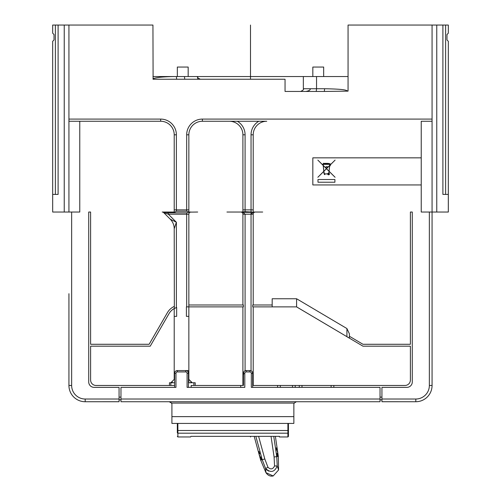<?xml version="1.0" encoding="UTF-8"?>
<svg xmlns="http://www.w3.org/2000/svg" width="501" height="501" viewBox="0 0 501 501"><rect width="100%" height="100%" fill="white"/><g stroke="black" fill="none" stroke-linecap="round" stroke-linejoin="round"><path stroke-width="0.75" d="M171.912 416.638L171.912 423.414L293.862 423.414L293.862 416.638L171.912 416.638L171.912 404.439A2.712 2.712 0 0 0 171.549 403.086L294.225 403.086A2.712 2.712 0 0 0 293.862 404.439L293.862 416.638M294.225 403.086L296.348 401.739M120.966 401.733L380.034 401.733L380.034 387.367L251.314 387.367L251.314 373.276A1.353 1.353 45.1 0 0 249.955 371.924L246.166 371.924A1.353 1.353 -44.8 0 0 244.807 373.276L244.807 387.367L187.086 387.367L187.086 373.276A1.353 1.353 -133.7 0 0 185.733 371.924L177.329 371.924A1.353 1.353 -44.6 0 0 175.976 373.276L175.976 387.367L120.966 387.367L120.966 401.733M188.445 387.367L188.445 373.276A2.712 2.712 -133.7 0 0 185.733 370.565L177.329 370.565A2.712 2.712 -44.6 0 0 174.624 373.276L174.624 387.367M174.335 308.497L174.216 228.757A13.552 13.552 0 0 0 170.246 219.175L163.739 212.668A2.167 2.167 0 0 0 162.205 212.036L174.216 212.036L174.216 134.8A13.552 13.552 0 0 0 160.664 121.255L79.772 121.255L79.772 212.036L68.931 212.036L68.931 25.05L152.943 25.05L153.099 79.246L176.684 79.246L176.377 76.54L348.057 76.54L348.057 25.05L448.326 25.05L448.326 33.179L446.973 34.538L446.973 39.955L446.973 34.538L446.973 39.955L446.973 34.538L446.973 39.955L446.973 34.538L448.326 33.179M174.624 382.764L170.828 382.764L170.828 385.469L174.624 385.469M174.216 306.43A15.45 15.45 0 0 0 167.365 312.712L149.135 344.281L90.612 344.281L90.612 212.036L88.715 212.036L88.715 381.95A5.417 5.417 0 0 0 94.138 387.367L119.069 387.367L119.069 401.733L85.195 401.733A16.257 16.257 0 0 1 68.931 385.469A16.257 16.257 0 0 0 85.195 401.733L119.069 401.702M176.164 307.677L176.383 307.601A13.552 13.552 0 0 1 176.653 307.514L174.216 308.56L174.216 379.376L170.828 382.764L169.476 382.764L169.476 385.469L170.828 385.469M175.97 307.752L175.638 307.883M170.246 219.175L176.383 222.25L174.216 228.757M190.881 381.405L190.881 382.764L188.852 382.764L188.852 379.376L192.234 382.764L190.881 382.764L195.215 382.764L195.215 385.469L242.91 385.469L242.91 306.881L243.386 306.881L243.386 304.984L242.91 304.984L242.91 214.152A2.167 2.167 -90 0 1 242.91 214.203A2.167 2.167 0 0 0 240.743 212.036L245.083 211.71L252.116 212.036M242.91 306.881L188.852 306.881L188.852 214.203A2.167 2.167 0 0 1 191.019 212.036L188.852 212.036L188.852 134.8A13.552 13.552 0 0 1 202.398 121.255L266.757 121.255A13.552 13.552 0 0 0 253.212 134.8L253.212 212.036L255.378 212.036A2.167 2.167 0 0 0 253.212 214.203L253.212 304.984L252.736 304.984L252.736 306.881L253.212 306.881L253.212 385.469L404.965 385.469A5.417 5.417 0 0 0 410.388 380.052L410.388 346.178L362.962 346.178L349.566 338.25M188.852 316.369L186.41 316.369L186.41 306.881L188.852 306.881L188.852 379.376M188.852 304.984L242.91 304.984L242.91 214.203L251.045 214.203L253.086 212.361L243.035 212.361L245.083 214.203L245.083 370.796M243.649 373.276L243.649 374.629M242.91 374.629L243.455 374.629L243.649 372.274M243.035 212.361L241.388 212.136M242.578 213.05A2.167 2.167 -90 0 1 242.885 213.852L242.872 213.795M240.743 212.036A2.167 2.167 -90 0 1 242.071 212.487L241.964 212.411M240.749 212.036L226.94 212.036M254.564 212.067L253.086 212.361M253.212 374.629L252.667 374.629L252.542 372.456M253.212 304.984L272.181 304.984L272.181 306.881M272.181 304.984L272.181 298.753L296.592 298.753L296.592 306.881L277.191 306.881M403.612 346.178L362.962 346.178L349.41 338.156L349.41 333.854L346.917 328.55L346.917 336.678L347.418 336.973L296.592 306.881L253.212 306.881M333.829 387.367L333.829 385.469M349.41 336.265L362.962 344.281L410.388 344.281L410.388 212.036L412.285 212.036L412.285 381.95A5.417 5.417 0 0 1 406.862 387.367L381.931 387.367L381.931 401.733L415.805 401.733A16.257 16.257 0 0 0 432.069 385.469L432.069 121.255L421.228 121.255L421.228 157.84L312.831 157.84L312.831 184.938L421.228 184.938L421.228 157.84M432.069 293.699L432.069 212.036L421.228 212.036L421.228 184.938M346.917 328.55L296.592 298.753M432.069 25.05L432.069 121.255M381.931 399.836L380.034 399.836L381.931 399.836M381.931 401.702L415.805 401.733L415.805 399.021A13.552 13.552 0 0 0 429.357 385.469L429.357 212.036M347.995 337.386L347.312 336.916M432.069 212.036L448.32 212.036L448.326 41.307L446.973 39.955L446.973 34.538L446.973 39.955L448.326 41.307L448.326 212.036L448.32 194.419L442.903 194.419L442.903 25.05M324.316 91.445L348.057 91.132C345.721 90.468 347.575 89.165 324.623 88.733L324.316 91.445L285.05 91.445L285.05 79.246L176.621 79.246M288.438 91.445L285.05 91.445M310.288 88.733C310.482 89.942 309.036 90.844 305.942 91.445M313.557 76.54L312.831 76.54L313.557 76.54M190.38 212.13L197.688 212.036M254.564 212.036L262.693 212.036M348.057 91.132L348.057 76.54M152.943 76.54L176.377 76.54C169.607 76.496 160.74 77.073 158.711 77.455C155.153 77.974 153.231 78.469 152.943 78.939M186.284 76.54L182.752 76.54M178.055 76.54L177.329 76.54L178.055 76.54M177.329 76.54L177.329 67.053L188.169 67.053L188.169 76.54M320.959 76.54L318.248 76.54M314.722 76.54L312.831 76.54L314.722 76.54M312.831 76.54L312.831 67.053L323.671 67.053L323.671 76.54M436.759 212.036L436.759 25.05M253.212 209.869L251.045 209.869L251.045 134.8A15.719 15.719 0 0 1 258.792 121.255L266.757 121.255M242.91 212.036L242.91 134.8A13.552 13.552 0 0 0 229.364 121.255L202.398 121.255L202.398 119.088L432.069 119.088M190.38 212.048L189.566 212.036M163.739 212.668L168.336 214.203L168.336 212.844L186.679 212.844L186.679 306.881M189.566 212.08L186.679 212.844M188.157 212.036L188.852 212.036L186.679 211.228L176.383 211.228L176.383 134.8A15.719 15.719 0 0 0 160.664 119.088L68.931 119.088M168.336 212.844L163.57 212.036L174.905 212.036L176.383 211.228M163.57 212.036L162.781 212.036M174.905 212.036L174.216 212.036M68.931 293.699L68.931 385.469L71.643 385.469A13.552 13.552 0 0 0 85.195 399.021L119.069 399.021M120.966 399.836L119.069 399.836L120.966 399.836M85.195 399.021L85.195 401.733M68.931 121.255L79.772 121.255M54.027 34.538L54.027 39.955L52.674 41.307L52.674 212.036L52.674 41.307L54.027 39.955L54.027 34.538L54.027 39.955L54.027 34.538L54.027 39.955L54.027 34.538L54.027 39.955L54.027 34.538L52.674 33.179L54.027 34.538M68.931 212.036L64.241 212.036L64.241 25.05L68.931 25.05M64.241 25.05L52.674 25.05L52.674 33.179M58.097 25.05L58.097 194.419L52.68 194.419L52.674 212.036L64.241 212.036M330.272 164.015A0.344 0.344 0 0 1 329.79 164.384L329.739 164.935L330.19 164.935L335.094 160.107L330.265 164.935L330.272 165.781L329.652 165.781L329.101 171.286L335.094 177.273L329.094 171.355L328.913 173.171A0.858 0.858 0 0 1 328.537 174.824A0.858 0.858 0 0 1 327.723 173.922L324.836 173.922L324.836 174.561L324.391 174.561L324.366 173.922A0.338 0.338 0 0 1 324.028 173.615L323.803 171.398L317.847 177.285L323.796 171.329L323.208 165.468L317.847 160.107L323.201 165.386L323.101 164.353L322.619 164.353L323.107 163.959A0.413 0.413 0 0 1 323.195 163.708A1.159 1.159 0 0 1 323.715 163.508L323.715 163.176L324.066 163.458A18.562 18.562 0 0 1 325.769 163.364L327.31 163.376A6.206 6.206 0 0 1 329.721 163.796A0.344 0.344 0 0 1 330.272 164.015M334.912 182.226L334.912 179.515L317.978 179.515L317.978 182.226L334.912 182.226M329.126 173.966A0.545 0.545 0 0 0 328.581 173.427A0.545 0.545 0 0 0 328.042 173.966A0.545 0.545 0 0 0 328.581 174.511A0.545 0.545 0 0 0 329.126 173.966M329.057 173.966A0.476 0.476 0 0 1 328.581 174.442A0.476 0.476 0 0 1 328.105 173.966A0.476 0.476 0 0 1 328.581 173.49A0.476 0.476 0 0 1 329.057 173.966M327.272 163.426L325.769 163.42A18.506 18.506 0 0 0 324.066 163.508L324.066 163.827L323.715 163.564A1.102 1.102 0 0 0 323.233 163.752A0.357 0.357 0 0 0 323.164 163.965L329.602 163.965A0.344 0.344 0 0 1 329.677 163.84A6.15 6.15 0 0 0 327.31 163.426L327.272 163.426M323.853 171.348L324.366 173.866L327.729 173.866A0.858 0.858 0 0 1 328.863 173.152L329.044 171.304L326.47 168.731L323.853 171.348M329.627 165.499L329.739 164.353L323.151 164.353L323.264 165.443L326.47 168.655L329.627 165.499M325.913 167.171L327.942 167.171L327.942 166.764L325.913 166.764L325.913 167.171M327.216 163.483L325.825 163.339L327.216 163.483M329.677 164.303A0.344 0.344 0 0 1 329.589 164.121L322.675 164.303L329.677 164.303M329.689 165.443L330.134 164.992L329.689 165.443M329.677 165.524L330.222 165.725L330.222 164.992L329.677 165.524M326.508 168.693L329.051 171.236L329.62 165.587L326.508 168.693M323.27 165.53L323.846 171.279L326.433 168.693L323.27 165.53M347.995 337.279L348.264 337.643M299.279 387.367L299.279 385.469M295.214 387.367L295.214 385.469M292.503 387.367L292.503 385.469M280.31 387.367L280.31 385.469M277.598 387.367L277.598 385.469M251.314 373.276L252.667 373.276L252.667 387.367L252.667 385.469L253.212 385.469M243.455 385.469L243.455 373.276L244.807 373.276M296.567 306.881L362.962 346.178L410.388 346.178M331.123 387.367L331.123 385.469M301.99 387.367L301.99 385.469M240.743 387.367L240.743 385.469M191.15 387.367L191.15 385.469L193.862 385.469L193.862 382.764L193.862 385.469L195.215 385.469M187.862 371.604L188.852 371.604M176.653 307.514L176.653 316.369L174.216 316.369M174.216 308.56A13.552 13.552 0 0 0 169.006 313.657L150.231 346.178L90.612 346.178L90.612 380.052A5.417 5.417 0 0 0 96.035 385.469L169.476 385.469M252.667 373.276A2.712 2.712 45.1 0 0 249.955 370.565L246.166 370.565A2.712 2.712 -44.8 0 0 243.455 373.276M169.344 401.733L169.927 401.827M170.19 401.921L171.549 403.086L169.2 401.733L170.121 401.896M177.329 423.414L177.329 432.651L177.329 430.503L177.874 430.503L177.874 423.414M177.329 432.651C177.329 437.649 177.329 437.649 177.329 432.651A0.545 0.539 180 0 0 177.874 433.19L177.874 430.503L287.9 430.503L287.9 433.19A0.545 0.539 0 0 0 288.438 432.651L288.438 436.421L287.9 436.96L287.9 433.19L177.874 433.19L177.874 436.96L190.681 436.96M190.887 436.346L279.42 436.346L279.42 436.96L287.9 436.96M288.438 423.414L288.438 436.421M277.116 453.167C278.55 456.048 278.55 456.048 277.116 453.167L277.366 455.747L277.729 456.461L278.331 456.336L275.375 436.346M277.466 453.875L277.942 454.827M276.364 447.788C277.823 450.662 277.823 450.662 276.364 447.788L276.633 450.361C278.23 453.392 278.23 453.392 276.633 450.361M276.721 448.495L277.203 449.441M277.535 452.071L277.185 451.414M273.753 436.346L276.746 456.668L277.235 466.005C274.498 472.28 270.609 473.101 265.568 468.473L262.236 459.736L255.842 436.346M273.202 475.95L265.925 472.643C267.885 475.487 270.308 476.589 273.202 475.95L278.594 469.969L277.235 466.005L274.554 465.943L274.091 457.012L271.035 436.346M258.597 436.346L264.804 458.972L267.991 467.333L265.568 468.473L265.925 472.643L260.652 460.068L261.246 459.943L261.297 459.166M260.476 456.687C260.332 459.899 260.332 459.899 260.476 456.687C260.332 459.899 260.332 459.899 260.476 456.687L261.297 459.141M258.992 451.457C258.817 454.676 258.817 454.676 258.992 451.457C258.817 454.676 258.817 454.676 258.992 451.457L259.787 453.919C259.549 457.338 259.549 457.338 259.787 453.919M259.7 455.227L259.643 455.979M266.288 469.562L268.711 471.14M250.5 436.966L250.5 436.346M250.5 79.246L250.5 25.05M380.034 399.021L120.966 399.021M174.624 373.276L175.976 373.276M177.329 371.924L177.329 370.565L188.852 370.565M120.966 397.124L119.069 397.124M71.643 385.469L71.643 212.036M176.383 307.601L176.383 222.25L168.336 214.203L188.852 214.203M172.181 382.764L172.181 381.405M245.083 211.71L245.083 209.869L242.91 209.869M251.045 211.71L251.045 209.869L245.083 209.869L245.083 134.8A15.719 15.719 0 0 0 237.33 121.255M251.045 370.796L251.045 214.203L253.212 214.203M381.931 397.124L380.034 397.124M415.805 399.021L381.931 399.021M415.805 401.733A16.257 16.257 0 0 0 432.069 385.469L429.357 385.469M251.045 214.203L251.045 212.806M188.852 209.869L186.679 209.869L186.679 134.8A15.719 15.719 0 0 1 202.398 119.088M186.679 211.228L186.679 209.869L174.216 209.869M184.456 76.54L184.763 79.246M324.623 88.733L316.544 88.733L316.237 91.445M316.544 76.54L316.544 88.733L303.343 88.733C304.032 89.391 303.13 90.299 300.631 91.445M445.614 25.05L445.614 194.419M251.045 134.8L253.212 134.8M242.91 134.8L245.083 134.8M186.679 134.8L188.852 134.8M174.216 134.8L176.383 134.8M160.664 119.088L160.664 121.255M55.386 194.419L55.386 25.05M249.955 370.565L249.955 371.924M246.166 371.924L246.166 370.565M187.086 373.276L188.445 373.276M185.733 370.565L185.733 371.924M287.9 423.414L287.9 430.503L288.438 430.503M274.091 457.012L277.729 456.461M261.246 459.943L264.804 458.972M267.991 467.333C270.747 469.769 272.939 469.305 274.554 465.943M197.657 79.246L197.657 76.54C196.968 77.198 197.87 78.1 200.369 79.246M303.343 88.733L303.343 76.54M177.874 436.96L177.329 436.421M278.594 469.969L278.331 456.336M260.652 460.068L254.189 436.346"/></g></svg>
